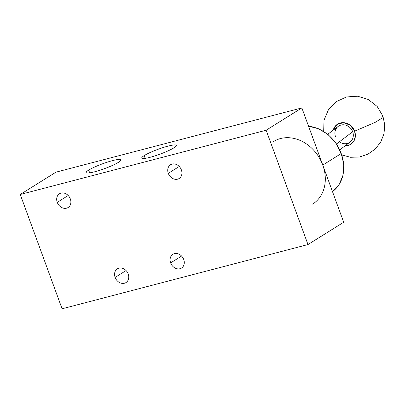 <?xml version="1.0" encoding="UTF-8"?>
<svg xmlns="http://www.w3.org/2000/svg" width="405" height="405" viewBox="0 0 405 405"><rect width="100%" height="100%" fill="white"/><g stroke="black" fill="none" stroke-linecap="round" stroke-linejoin="round"><path stroke-width="0.61" d="M341.942 154.994L350.553 157.282L359.458 157.008L367.912 154.189L375.202 149.06L380.715 142.059L383.991 133.772L384.75 124.897L382.933 116.174L381.232 118.609L375.217 122.335L354.618 131.179L350.198 125.185L343.455 122.654L336.96 124.558L333.199 130.172A12.049 10.813 52.9 0 1 343.455 122.654A12.049 10.813 52.9 0 1 354.618 131.179L375.217 122.335L381.232 118.609L382.933 116.174L377.207 106.505L368.388 99.539L357.645 96.208L346.427 96.957L336.226 101.695L328.414 109.785L324.03 120.143L323.671 131.382M345.055 145.871L349.991 144.742L353.681 141.391L355.337 136.525L354.618 131.179A12.049 10.813 52.9 0 1 345.055 145.871M339.344 141.826A9.836 8.829 -127.1 0 0 350.036 142.109A9.836 8.829 -127.1 0 0 352.689 131.746A9.836 8.829 -127.1 0 0 340.762 125.115A9.836 8.829 -127.1 0 0 335.527 136.769M327.756 134.278L338.18 126.406A9.836 8.829 52.9 0 1 352.689 131.746L336.565 143.922L352.689 131.746A9.836 8.829 52.9 0 1 350.036 142.109L339.886 149.779M332.485 191.616A36.895 30.294 -122 0 0 341.223 153.541A36.895 30.294 58 0 1 332.485 191.616L339.142 184.513L343.04 175.127L343.804 164.4L341.223 153.541A36.895 30.294 -122 0 0 308.575 126.279A36.895 30.294 58 0 1 341.223 153.541L336.008 143.112L328.207 134.647L318.75 128.815L308.549 126.198M341.157 153.358L340.828 153.429M312.579 204.13A36.895 30.294 -122 0 0 322.775 165.073L341.223 153.541L322.775 165.073L343.688 222.234L307.982 244.549L62.087 308.792L20.25 194.476L266.146 130.233L307.982 244.549L343.688 222.234L322.775 165.073A36.895 30.294 -122 0 0 273.476 141.558M55.961 172.16L301.857 107.912L322.775 165.073L301.857 107.912L266.146 130.233L20.25 194.476L62.087 308.792L307.982 244.549L266.146 130.233L301.857 107.912L55.961 172.16L20.25 194.476L55.961 172.16M170.647 262.896L181.597 256.051L170.647 262.896A8.115 6.667 -122 0 0 181.496 268.07A8.115 6.667 -122 0 0 183.738 259.478A8.115 6.667 -122 0 0 172.889 254.305A8.115 6.667 -122 0 0 170.647 262.896A8.115 6.667 -122 0 0 179.952 268.733A8.115 6.667 -122 0 0 183.738 259.478A8.115 6.667 -122 0 0 174.433 253.641A8.115 6.667 -122 0 0 170.647 262.896M115.121 277.405A8.115 6.667 -122 0 0 124.431 283.237A8.115 6.667 -122 0 0 128.213 273.983A8.115 6.667 -122 0 0 118.908 268.145A8.115 6.667 -122 0 0 115.121 277.405A8.115 6.667 -122 0 0 125.97 282.574A8.115 6.667 -122 0 0 128.213 273.983A8.115 6.667 -122 0 0 117.364 268.809A8.115 6.667 -122 0 0 115.121 277.405L126.071 270.56L115.121 277.405M168.288 173.335A8.115 6.667 -122 0 0 177.598 179.167A8.115 6.667 -122 0 0 181.379 169.913A8.115 6.667 -122 0 0 172.074 164.081A8.115 6.667 -122 0 0 168.288 173.335A8.115 6.667 -122 0 0 179.137 178.509A8.115 6.667 -122 0 0 181.379 169.913A8.115 6.667 -122 0 0 170.53 164.739A8.115 6.667 -122 0 0 168.288 173.335L179.238 166.49L168.288 173.335M57.242 202.348A8.115 6.667 -122 0 0 66.547 208.18A8.115 6.667 -122 0 0 70.328 198.926A8.115 6.667 -122 0 0 61.023 193.094A8.115 6.667 -122 0 0 57.242 202.348A8.115 6.667 -122 0 0 68.086 207.522A8.115 6.667 -122 0 0 70.328 198.926A8.115 6.667 -122 0 0 59.484 193.757A8.115 6.667 -122 0 0 57.242 202.348L68.187 195.504L57.242 202.348M173.942 147.825A18.448 2.617 -20.1 0 0 167.999 146.134A18.448 2.617 -20.1 0 0 144.195 155.601A18.448 2.617 -20.1 0 0 150.144 157.292A18.448 2.617 -20.1 0 0 173.942 147.825A18.448 2.617 -20.1 0 0 176.393 145.375A18.448 2.617 -20.1 0 0 163.266 147.511A18.448 2.617 -20.1 0 0 144.195 155.601L145.203 158.345L144.195 155.601A18.448 2.617 -20.1 0 0 141.745 158.051A18.448 2.617 -20.1 0 0 154.872 155.915A18.448 2.617 -20.1 0 0 173.942 147.825M118.417 162.334A18.448 2.617 -20.1 0 0 112.474 160.638A18.448 2.617 -20.1 0 0 88.67 170.105A18.448 2.617 -20.1 0 0 94.618 171.801A18.448 2.617 -20.1 0 0 118.417 162.334A18.448 2.617 -20.1 0 0 120.867 159.879A18.448 2.617 -20.1 0 0 107.74 162.015A18.448 2.617 -20.1 0 0 88.67 170.105L89.677 172.854L88.67 170.105A18.448 2.617 -20.1 0 0 86.219 172.56A18.448 2.617 -20.1 0 0 99.347 170.424A18.448 2.617 -20.1 0 0 118.417 162.334"/></g></svg>
